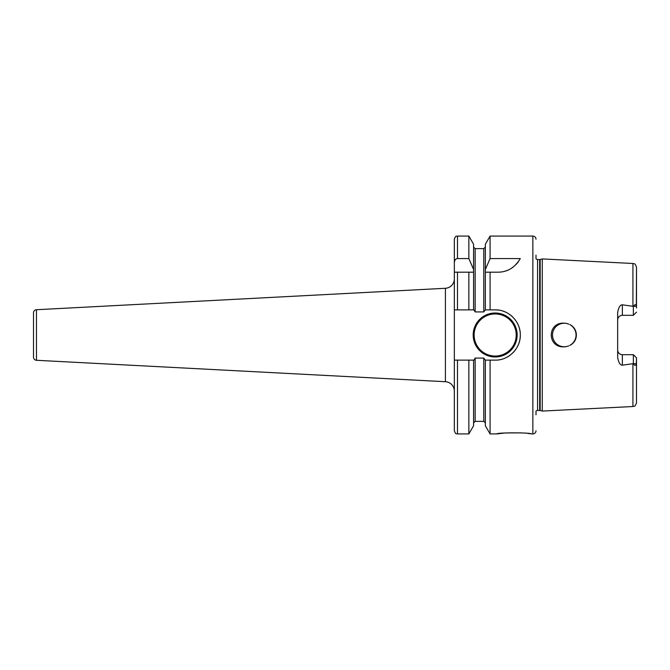 <?xml version="1.0" encoding="UTF-8"?>
<svg xmlns="http://www.w3.org/2000/svg" width="670" height="670" viewBox="0 0 670 670"><rect width="100%" height="100%" fill="white"/><g stroke="black" fill="none" stroke-linecap="round" stroke-linejoin="round"><path stroke-width="1" d="M554.417 328.534L553.479 330.268L554.425 328.534M552.532 335.972L552.851 337.889L552.532 335.972M553.487 339.749L554.425 341.474L553.487 339.749M557.038 344.296L558.663 345.36L557.038 344.296M560.438 346.139L562.331 346.616L560.438 346.139M568.52 324.02L566.217 323.384A11.775 11.775 0 0 0 552.49 335A11.775 11.775 0 0 0 564.266 346.775L566.209 346.616M562.323 323.384L560.438 323.861L562.323 323.384M558.663 324.64L557.038 325.704L558.663 324.64M566.443 346.574L566.234 346.608C546.31 350.008 546.31 319.992 566.217 323.384L568.813 324.138M570.471 345.008L572.197 343.702L570.471 345.008M573.654 342.11L574.801 340.268L573.654 342.11M573.662 327.906L574.81 329.757L573.671 327.906M566.435 323.426L568.512 324.012M568.813 345.862L566.217 346.616A11.775 11.775 0 0 1 564.266 346.775M536 414.805L536 411.263A1.884 1.884 0 0 1 537.558 410.442L539.685 410.442A1.884 1.884 0 0 1 540.179 410.501L542.281 411.07L632.924 406.522C633.996 405.777 634.817 407.77 636.5 402.762L636.5 357.83L633.359 354.69L622.363 354.69L622.363 365.184C620.152 365.217 618.577 362.637 617.656 357.428L617.656 312.572C618.577 307.363 620.152 304.775 622.363 304.817L633.426 306.366C634.917 304.096 635.889 304.088 636.349 306.332L636.5 267.238L636.5 307.991M542.281 411.07L542.281 258.93L632.924 263.478L632.924 306.366M636.5 357.83L636.349 363.668C635.746 365.954 634.775 365.946 633.426 363.634L622.363 365.184M636.5 362.009L636.5 402.762M633.359 363.517L633.359 354.69M617.774 351.038L618.108 352.001M618.142 352.06L618.712 352.956M619.457 353.685L620.361 354.246M620.546 354.329L621.358 354.581M617.656 349.983A4.707 4.707 0 0 0 622.363 354.69A4.707 4.707 0 0 1 617.656 349.983M569.81 324.607C578.537 328.643 578.545 341.348 569.81 345.393A11.775 11.775 0 0 0 569.81 324.607M633.359 306.483L633.359 315.31L636.5 312.17L633.359 315.31L622.363 315.31A4.707 4.707 0 0 0 617.656 320.017M621.358 315.419L620.546 315.671M620.361 315.754L619.457 316.315M618.712 317.044L618.142 317.94M618.108 317.999L617.774 318.962M536 255.195L536 258.737A1.884 1.884 0 0 0 537.558 259.558L539.685 259.558A1.884 1.884 0 0 0 540.179 259.499L542.281 258.93M536 430.785A3.141 3.141 0 0 1 532.859 433.925L527.834 433.465M536 239.215A3.141 3.141 0 0 0 532.859 236.075L532.859 433.925M499.033 310.177A25.125 25.125 0 0 0 495.172 309.875L490.08 309.875L490.08 272.188L497.961 272.188C507.408 272.162 514.853 267.623 520.297 258.57L490.08 258.57L490.08 236.075L532.859 236.075M495.172 309.875C508.371 309.473 520.531 321.34 520.297 334.866C520.732 348.3 508.589 360.535 495.172 360.125L490.08 360.125L490.08 433.925L496.738 433.925C496.663 432.493 531.394 432.493 531.285 433.925M521.201 432.862L505.289 432.962L496.738 433.925M490.08 272.188L485.356 272.188L490.08 272.188M490.08 309.875L485.356 309.875L485.356 269.491L490.08 258.57M490.08 433.934L485.356 425.76L485.356 360.125L490.08 360.125M485.356 269.491L485.356 244.24L490.08 236.066M454.344 309.875L468.858 309.875L457.484 309.875L457.484 272.188L454.344 272.188L454.344 430.785C456.094 435.349 456.588 433.23 457.484 433.925L457.484 360.125L454.344 360.125L454.344 391.121A9.422 9.422 0 0 0 445.416 381.716L445.416 288.284A9.422 9.422 0 0 0 454.344 278.879L454.344 309.875M473.581 309.875L473.581 272.188L468.858 272.188L468.858 309.875L473.941 309.875L475.147 311.918L483.79 311.918L485.356 309.875M468.858 236.066L473.581 244.24L473.581 272.188L454.344 272.188L454.344 239.215C455.834 234.919 456.555 236.669 457.484 236.075L457.484 258.57L468.858 258.57L468.858 236.075L457.484 236.075M499.125 359.815A25.125 25.125 0 0 0 500.222 359.614M506.587 357.378A25.125 25.125 0 0 0 509.945 355.318M512.952 352.747A25.125 25.125 0 0 0 515.531 349.723M517.608 346.315A25.125 25.125 0 0 0 517.885 345.745M519.108 342.63A25.125 25.125 0 0 0 519.275 342.085M520.012 338.786A25.125 25.125 0 0 0 520.297 334.866M519.97 330.947A25.125 25.125 0 0 0 519.024 327.111M517.475 323.434A25.125 25.125 0 0 0 517.081 322.697M515.364 320.051A25.125 25.125 0 0 0 514.995 319.565M512.784 317.078A25.125 25.125 0 0 0 509.795 314.573M506.478 312.563A25.125 25.125 0 0 0 502.869 311.081M485.356 360.125L483.79 358.082L475.147 358.082L473.941 360.125L457.484 360.125M473.188 335A21.984 21.984 0 0 0 495.172 356.984A21.984 21.984 0 0 0 517.156 335A21.984 21.984 0 0 0 495.172 313.016A21.984 21.984 0 0 0 473.188 335M473.581 360.125L473.581 425.76L468.858 433.934M457.484 433.925L468.858 433.925L468.858 360.125M473.581 269.491L468.858 258.57M454.344 262.682C454.553 260.153 455.6 258.779 457.484 258.57M497.961 272.188A25.125 25.125 0 0 0 501.235 271.97M504.468 271.333A25.125 25.125 0 0 0 507.609 270.261M510.624 268.762A25.125 25.125 0 0 0 513.446 266.844M516.042 264.508A25.125 25.125 0 0 0 518.354 261.744M36.473 309.716L36.473 360.284A3.141 3.141 180 0 1 33.5 357.144L33.5 312.856A3.141 3.141 0 0 1 36.473 309.716L445.416 288.284M36.473 360.284L445.416 381.716M632.924 363.634L632.924 406.522M636.349 363.668L633.426 363.634M622.363 304.817L622.363 315.31M636.349 306.332L633.426 306.366M540.179 410.501L540.179 259.499M539.685 410.442L539.685 259.558M537.558 410.442L537.558 259.558M483.79 311.918L483.79 248.637L475.147 248.637L475.147 311.918M475.147 358.082L475.147 421.363L473.581 422.938M485.356 422.938L483.79 421.363L483.79 358.082M516.21 335A21.038 21.038 0 0 1 495.172 356.038A21.038 21.038 0 0 1 474.125 335A21.038 21.038 0 0 1 495.172 313.962A21.038 21.038 0 0 1 516.21 335M632.924 263.478C633.996 264.223 634.817 262.23 636.5 267.238M475.147 248.637L473.581 247.062M483.79 248.637L485.356 247.062M483.79 421.363L475.147 421.363"/></g></svg>
